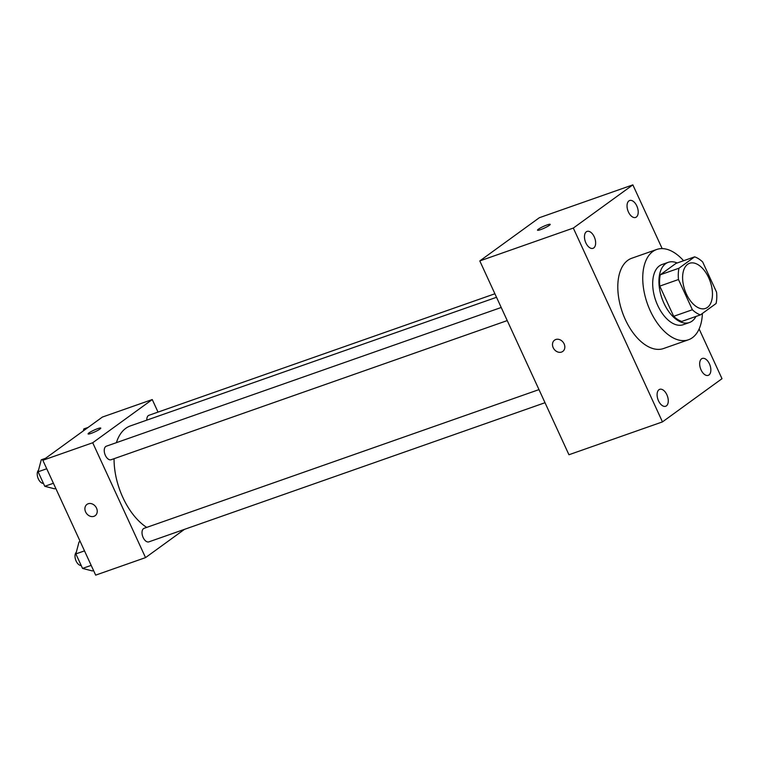 <?xml version="1.0" encoding="UTF-8"?>
<svg xmlns="http://www.w3.org/2000/svg" width="760" height="760" viewBox="0 0 760 760"><rect width="100%" height="100%" fill="white"/><g stroke="black" fill="none" stroke-linecap="round" stroke-linejoin="round"><path stroke-width="1.14" d="M707.436 307.401A23.93 13.404 -109.4 0 1 705.461 308.437A23.93 13.404 -109.4 0 1 684.893 290.301A23.93 13.404 -109.4 0 1 689.605 263.283A23.93 13.404 -109.4 0 1 709.479 279.566A23.93 13.404 -109.4 0 1 707.436 307.401M716.575 292.191L702.677 261.981A30.884 17.299 -109.4 0 0 694.63 256.851L678.975 268.213A30.884 17.299 -109.4 0 0 678.49 279.528L692.389 309.748A30.884 17.299 -109.4 0 0 700.435 314.877L716.091 303.506A30.884 17.299 -109.4 0 0 716.575 292.191M678.49 279.528L659.784 286.102L673.683 316.312L692.389 309.748M673.683 316.312A30.884 17.299 -109.4 0 0 681.73 321.442L700.435 314.877M659.784 286.102A30.884 17.299 -109.4 0 1 660.269 274.787L678.975 268.213M694.63 256.851L675.934 263.416L660.269 274.787M677.188 262.979A31.901 17.869 70.6 0 0 668.258 262.333A31.901 17.869 70.6 0 0 663.945 303.231A31.901 17.869 70.6 0 0 689.406 322.534A31.901 17.869 70.6 0 0 695.97 316.445M689.406 322.534L683.164 324.719A31.901 17.869 -109.4 0 1 657.713 305.425A31.901 17.869 -109.4 0 1 662.017 264.518L668.258 262.333M702.401 313.452A47.861 26.799 -109.4 0 1 692.408 337.697A47.861 26.799 -109.4 0 1 688.456 339.777A47.861 26.799 -109.4 0 1 647.311 303.506A47.861 26.799 -109.4 0 1 656.735 249.47A47.861 26.799 -109.4 0 1 683.582 260.727M688.456 339.777L663.518 348.536A47.861 26.799 -109.4 0 1 622.373 312.265A47.861 26.799 -109.4 0 1 631.797 258.229L656.735 249.47M636.804 205.941A8.968 5.026 -109.4 0 1 635.597 217.436A8.968 5.026 -109.4 0 1 627.883 210.634A8.968 5.026 -109.4 0 1 629.65 200.516A8.968 5.026 -109.4 0 1 636.804 205.941M709.441 363.869A8.968 5.026 -109.4 0 1 708.234 375.354A8.968 5.026 -109.4 0 1 700.52 368.562A8.968 5.026 -109.4 0 1 702.288 358.445A8.968 5.026 -109.4 0 1 709.441 363.869M666.871 394.753A8.968 5.026 -109.4 0 1 665.665 406.248A8.968 5.026 -109.4 0 1 657.951 399.456A8.968 5.026 -109.4 0 1 659.718 389.329A8.968 5.026 -109.4 0 1 666.871 394.753M594.234 236.825A8.968 5.026 -109.4 0 1 593.028 248.32A8.968 5.026 -109.4 0 1 585.314 241.528A8.968 5.026 -109.4 0 1 587.081 231.401A8.968 5.026 -109.4 0 1 594.234 236.825M662.169 248.605L632.852 184.87L573.315 228.076L662.463 421.895L722 378.689L699.124 328.956M573.315 228.076L479.798 260.927L539.334 217.721L632.852 184.87M479.798 260.927L568.945 454.746L662.463 421.895M555.769 339.511A6.982 5.7 -126 0 0 554.562 340.138A6.982 5.7 -126 0 0 554.04 349.135A6.982 5.7 -126 0 0 562.761 351.433A6.982 5.7 -126 0 0 563.73 343.14A6.982 5.7 -126 0 0 555.769 339.511M554.562 340.138A6.982 5.7 -126 0 0 554.049 349.135A6.982 5.7 -126 0 0 562.761 351.433M549.309 225.359A6.982 0.95 155.3 0 1 542.355 228.969A6.982 0.95 155.3 0 1 537.519 230.195A6.982 0.95 155.3 0 1 543.457 226.413A6.982 0.95 155.3 0 1 550.192 224.361A6.982 0.95 155.3 0 1 549.309 225.359M537.519 230.195A6.982 0.95 155.3 0 1 543.457 226.413A6.982 0.95 155.3 0 1 550.202 224.361M146.708 527.402A55.831 31.264 -109.4 0 1 114.076 458.688M116.394 442.662A55.831 31.264 -109.4 0 1 130.397 425.904L496.527 297.293M507.243 320.587L111.102 459.733A7.182 4.019 -109.4 0 1 104.927 454.299A7.182 4.019 -109.4 0 1 106.343 446.196L501.211 307.486M545.015 402.714L148.875 541.861A7.182 4.019 -109.4 0 1 142.7 536.417A7.182 4.019 -109.4 0 1 144.115 528.314L538.982 389.614M146.832 420.128A7.182 4.019 -109.4 0 1 148.912 415.302L494.903 293.769M158.023 412.101L152.256 399.551L92.71 442.757L145.54 557.612L184.48 529.35M152.256 399.551L102.372 417.069L42.836 460.275L92.71 442.757M42.836 460.275L95.665 575.13L145.54 557.612M95.171 515.688A6.982 5.7 54 0 1 93.964 516.315A6.982 5.7 54 0 1 86.004 512.686A6.982 5.7 54 0 1 86.972 504.383A6.982 5.7 54 0 1 95.684 506.692A6.982 5.7 54 0 1 95.171 515.688A6.982 5.7 54 0 1 93.964 516.315A6.982 5.7 54 0 1 86.004 512.686A6.982 5.7 54 0 1 86.972 504.383M99.883 429.087A6.982 0.95 155.3 0 1 92.929 432.697A6.982 0.95 155.3 0 1 88.084 433.922A6.982 0.95 155.3 0 1 94.031 430.141A6.982 0.95 155.3 0 1 100.766 428.089A6.982 0.95 155.3 0 1 99.883 429.087M88.084 433.922A6.982 0.95 155.3 0 1 94.031 430.151A6.982 0.95 155.3 0 1 100.766 428.089M88.112 427.414L83.837 428.916L83.315 430.901M80.209 541.519L79.04 541.937L75.857 553.907L82.536 568.413L92.378 570.94L93.546 570.532M75.857 553.907L84.512 550.876M82.536 568.413L91.181 565.383M81.206 565.525A7.182 4.019 -109.4 0 1 75.772 560.206A7.182 4.019 -109.4 0 1 76.276 552.358M45.543 458.308L41.268 459.809L38.095 471.789L44.764 486.295L54.606 488.822L55.774 488.414M38.095 471.789L46.74 468.749M44.764 486.295L53.409 483.255M43.434 483.408A7.182 4.019 -109.4 0 1 38 478.087A7.182 4.019 -109.4 0 1 38.504 470.231"/></g></svg>
